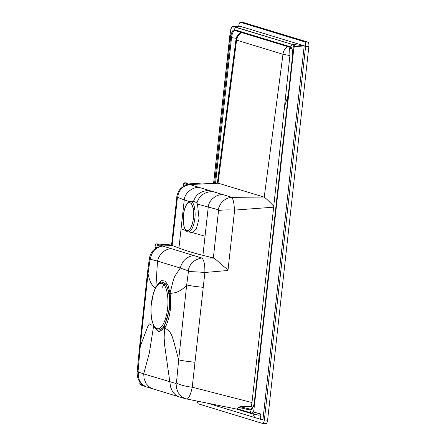 <?xml version="1.0" encoding="UTF-8"?>
<svg xmlns="http://www.w3.org/2000/svg" width="446" height="446" viewBox="0 0 446 446"><rect width="100%" height="100%" fill="white"/><g stroke="black" fill="none" stroke-linecap="round" stroke-linejoin="round"><path stroke-width="0.67" d="M243.605 22.568L307.879 42.102C308.721 42.599 309.05 44.059 308.872 46.49L267.617 420.154C267.265 422.529 266.647 423.706 265.755 423.678L262.638 423.438A3.986 1.444 -85.3 0 0 264.372 419.892L305.627 46.222A3.986 1.444 -85.3 0 0 304.657 41.84L240.6 22.322A3.986 1.444 -85.3 0 0 240.489 22.3A3.986 1.444 -85.3 0 0 238.755 25.846L238.721 26.158M161.814 287.954L165.187 283.282M197.45 401.183A3.986 1.444 -85.3 0 0 198.476 403.898L262.527 423.416A3.986 1.444 -85.3 0 0 262.638 423.438M237.216 408.865L238.671 407.421L249.777 409.952L250.775 412.773L237.216 408.865L236.436 409.027L251.711 413.704L259.054 415.226L260.921 414.072L260.347 419.246L207.881 403.273M301.602 45.581L301.541 46.133L301.312 45.498L304.217 45.793L262.967 419.463L260.347 419.246M250.73 409.177L249.777 409.952C252.018 409.707 253.534 407.36 254.315 402.911L254.571 404.037L293.892 47.705L294.678 46.607L301.541 46.133M254.566 404.037L253.741 411.095C253.01 412.561 252.157 413.163 251.176 412.901L250.775 412.773L251.243 413.565L236.469 409.038L185.084 398.652L181.182 396.466L178.065 392.463L176.488 388.026L176.07 383.515L143.696 373.91L149.382 352.792L153.597 326.115M260.921 414.072L254.248 412.238L253.741 411.095M304.217 45.793L240.165 26.275L237.528 26.063L239.301 26.604L233.046 26.186M233.754 26.543L233.481 26.465A0.797 0.741 -73.3 0 0 233.442 26.643L291.979 44.299L233.754 26.543L234.412 29.726C232.712 29.988 231.463 32.352 230.677 36.812L214.604 183.289M301.312 45.492L291.979 44.299M237.478 26.476L237.528 26.063M158.324 330.068C157.243 330.213 155.827 329.053 154.082 326.583L152.192 321.683C151.038 317 150.687 311.592 151.155 305.454L153.508 292.944C154.606 289.504 155.933 286.811 157.505 284.866C159.584 282.747 161.162 281.839 162.238 282.14C169.123 282.502 170.277 301.563 169.006 308.71C168.538 315.629 164.507 330.715 158.324 330.068L159.032 330.179L164.29 326.751L169.58 308.76L169.441 293.892L170.043 293.312C176.471 293.245 182.013 290.457 186.679 284.949L178.679 359.872L174.001 342.417C172.134 336.535 171.643 331.568 164.658 328.039C167.038 325.48 169.77 314.542 169.859 312.746C170.913 306.764 170.974 300.286 170.043 293.312M169.435 293.858L166.074 284.264L162.238 282.14M170.952 248.573C163.966 249.676 159.484 253.852 157.505 261.094L150.402 259.293C151.568 251.616 155.687 247.207 162.762 246.069L201.703 257.955C193.949 259.661 189.455 263.948 188.223 270.828L180.279 268.04L175.417 275.288C174.637 276.208 173.778 278.46 172.842 282.034L170.021 293.161M288.211 95.254L284.531 106.522L273.654 207.184L234.624 210.094L228.073 269.529C222.37 266.217 216.544 259.238 213.4 258.061L201.703 257.955C203.945 259.561 204.998 264.406 204.881 272.484C198.386 271.982 190.732 271.469 188.407 271.748L186.679 284.949C190.347 285.83 195.866 286.622 203.242 287.324L192.232 387.189C190.609 395.084 188.574 398.992 186.121 398.908M188.407 271.748L188.229 270.828M241.163 32.352L240.717 32.53C235.984 35.964 236.553 37.888 235.934 39.822L217.353 183.15M240.662 32.201L240.121 32.909M288.724 46.925L289.71 49.238L291.26 47.85M171.448 245.958L176.867 196.903L177.357 198.096L172.123 245.484L178.935 248.043C185.447 250.524 193.441 252.96 202.93 255.352L205.043 236.207L192.181 232.533L196.262 229.183L199.055 218.724L197.489 204.123L218.278 209.737C218.2 208.243 221.071 202.283 223.039 201.135C225.938 198.654 228.91 197.4 231.953 197.372L263.865 197.026L218.033 183.116L236.592 40.129L282.981 54.289L289.894 55.588L289.71 49.238M205.043 236.207L208.243 207.212C208.695 199.975 216.605 194.25 222.682 194.551L231.953 197.372M194.556 201.553L196.876 203.002L197.489 204.123M192.482 202.573L191.434 203.883M218.278 209.737L218.529 210.612C221.902 209.893 227.204 209.715 234.434 210.088M231.619 197.377C233.197 198.86 234.133 203.103 234.434 210.111M185.837 230.532L181.054 228.898L184.254 199.897L189.661 201.653M178.935 248.043L181.054 228.898M213.35 258.039L218.529 210.612M212.865 257.86L202.93 255.352M193.698 255.513C186.69 256.623 182.213 260.793 180.279 268.04L157.505 261.094L155.871 287.302M157.667 284.671L161.524 280.679L165.148 280.991L168.114 285.507L169.998 293.011M164.29 326.756L164.507 328.267L158.787 331.93L154.394 327.102M178.679 359.883L176.454 382.802C178.038 384.301 185.207 386.504 192.232 387.189L251.99 402.571L273.66 207.184M228.073 269.529L227.973 270.482L204.881 272.484L203.242 287.324M257.699 353.042L258.613 364.705M289.894 55.588L284.531 106.522M215.552 183.239L231.591 37.012C232.299 32.948 233.448 30.802 235.048 30.573L235.332 30.623A0.797 0.736 -73.4 0 1 234.719 29.776L235.332 30.623M230.588 37.509L236.241 38.323M184.572 182.815L183.813 183.546L187.794 184.761M236.859 39.694C235.722 39.711 235.633 39.856 236.592 40.129M241.765 32.368C238.822 34.197 237.133 36.728 236.692 39.95M288.071 46.468C285.089 48.296 283.377 50.827 282.942 54.066M273.738 206.208C270.064 202.322 265.983 198.303 264.216 197.188L263.865 197.026M282.981 54.289L264.216 197.188M177.357 198.096L177.675 197.388C178.734 189.806 182.871 185.558 190.085 184.638L212.575 191.479L208.996 191.914C202.863 193.14 198.827 196.842 196.876 203.002M212.575 191.479L222.682 194.551M209.04 190.403C203.75 190.776 196.145 192.432 193.347 201.927M172.418 245.556L162.054 246.002L156.702 247.547C153.474 249.838 151.629 251.722 151.177 253.2C150.413 254.454 149.784 256.327 149.299 258.814L150.001 260.029L148.027 273.532C149.287 280.729 151.846 285.758 155.699 288.612M150.402 259.293L150.001 260.029M153.563 324.816L151.763 325.212L149.382 323.868L147.849 326.294L140.289 346.252L148.027 273.532L147.425 273.119L149.299 258.814M147.425 273.119L139.67 345.817L140.289 346.252L138.087 371.1L138.282 371.997L143.696 373.91L144.114 378.732L145.976 383.443L149.332 387.139L152.582 388.745L146.271 386.855L142.397 384.669L139.526 380.733L138.293 376.391L138.282 371.997M164.507 328.267L164.161 337.706L164.585 344.797L170.523 386.766L172.373 391.46L175.713 395.156L178.902 396.75L152.582 388.745M176.454 382.802L176.07 383.515M251.99 402.571L251.276 406.535L252.96 407.103M251.17 409.06L250.139 409.133L239.987 406.702L251.276 406.535M238.671 407.421L239.987 406.702M250.446 409.177L249.442 409.907M254.315 402.916L254.688 402.81L254.315 402.916L292.626 55.661C292.855 51.034 292.202 48.112 290.664 46.886L234.719 29.776M213.617 183.339L230.097 33.021C230.716 28.734 231.831 26.609 233.442 26.643M189.868 184.555L184.633 182.815L201.96 183.936M183.824 186.177L183.535 186.088L183.986 186.066L183.535 186.088L183.813 183.546L184.265 183.523L183.813 183.546M190.481 184.521L218.027 183.116M218.401 183.172L189.489 184.572C185.798 184.293 180.067 187.889 178.372 191.864C177.207 194.779 176.705 196.457 176.867 196.898M172.123 245.484L163.314 245.936M162.472 245.98L163.141 245.941M156.106 243.878L171.559 244.971L156.139 243.878L155.292 244.586L155.007 247.145L155.827 248.076M156.552 247.63L155.057 247.173L155.342 244.614L160.488 246.181M138.087 371.1L137.178 371.446L139.676 345.801M292.989 55.689L292.626 55.661L292.989 55.689M251.176 412.901L251.711 413.704L251.249 413.565M254.694 417.54L252.821 413.944M251.711 413.704C252.637 413.972 253.479 413.481 254.248 412.238M291.249 47.722L290.664 46.886L291.94 44.477L292.225 44.561C293 44.84 293.557 45.888 293.892 47.705M294.678 46.607L293.992 44.767M140.011 382.333L139.827 384.023L140.273 383.995L139.827 384.023L140.473 384.876M194.835 209.492L193.157 208.55M264.372 419.892L267.617 420.154M308.872 46.49L305.627 46.222M304.657 41.84L307.879 42.102M243.823 22.584L240.6 22.322M167.551 308.493C167.144 315.222 162.985 330.207 156.981 328.696C151.043 326.567 150.358 310.109 151.417 303.575C151.824 296.852 155.977 281.866 161.982 283.377C167.919 285.507 168.605 301.964 167.551 308.493M193.38 218.144C193.129 222.275 190.576 231.48 186.891 230.554C183.245 229.244 182.821 219.137 183.473 215.123C183.719 210.991 186.272 201.787 189.963 202.713C193.609 204.023 194.032 214.136 193.38 218.144M194.835 218.356C194.545 222.738 191.986 232.299 188.073 231.887C187.175 231.914 186.172 231.078 185.057 229.383L183.875 226.172L183.278 216.277C184.549 203.404 189.444 200.862 190.554 201.525C194.913 201.759 195.643 213.829 194.835 218.356M194.974 362.258C187.582 361.505 182.146 360.708 178.679 359.872M231.591 37.012L230.677 36.812L230.002 33.857L230.454 33.835L230.002 33.857M198.933 187.326C192.884 187.03 184.716 192.694 184.254 199.897L177.675 197.388M290.948 47.599L291.004 47.638C291.567 47.939 292.046 49.116 292.448 51.162L292.509 56.335L254.265 402.861C253.718 406.39 252.531 408.491 250.702 409.177M290.993 47.605L290.379 46.758M155.342 244.614L156.161 243.884L162.963 245.952M155.057 247.173L155.509 247.145L155.057 247.173L155.704 248.026M139.827 384.023L142.352 384.792M254.778 402.147L254.41 402.186L254.778 402.147M292.927 56.33L292.559 56.363L292.927 56.33M293.139 54.68L292.626 55.661M240.489 22.3L243.711 22.562M194.646 201.553L190.554 201.525M192.226 232.539L188.073 231.887M235.165 30.584L290.887 47.583M201.982 183.936L184.605 182.815L183.763 183.523L183.507 186.361M162.612 245.975L162.054 246.002M144.309 386.058L140.334 384.848L139.771 383.995L139.966 382.267M146.271 386.855C141.945 385.628 139.52 382.317 137.981 378.353C137.073 375.855 137.017 371.858 137.178 371.446M232.818 26.197C232.054 26.487 231.301 27.814 230.565 30.177L213.562 183.339M178.902 396.75L185.09 398.652M189.912 184.555L189.489 184.572"/></g></svg>

